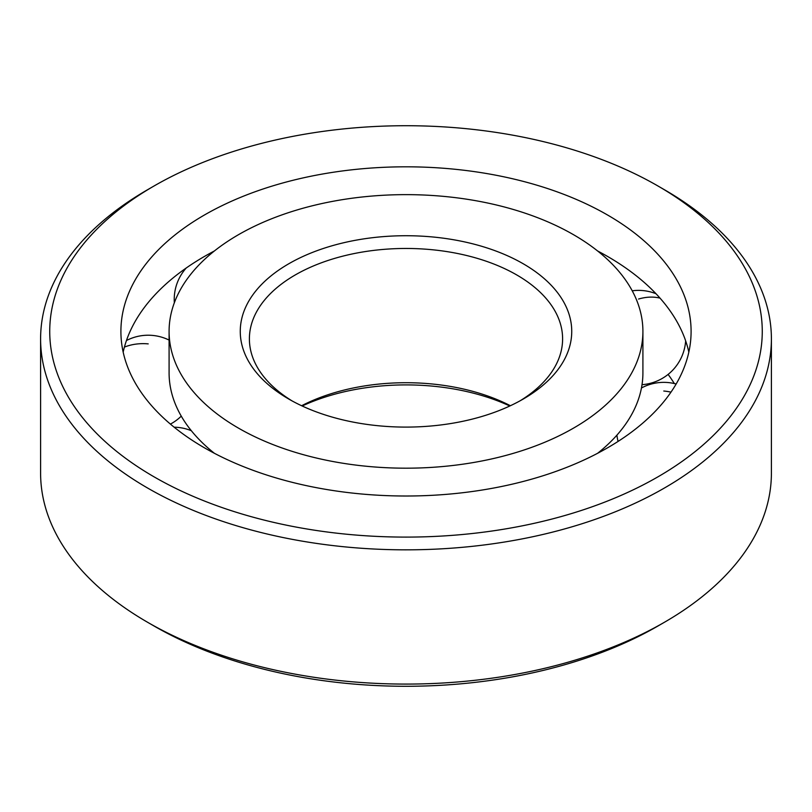 <?xml version="1.0" encoding="UTF-8"?>
<svg xmlns="http://www.w3.org/2000/svg" width="812" height="812" viewBox="0 0 812 812"><rect width="100%" height="100%" fill="white"/><g stroke="black" fill="none" stroke-linecap="round" stroke-linejoin="round"><path stroke-width="1.22" d="M607.589 215.028A285.093 164.592 0 0 0 296.898 179.34A285.093 164.592 0 0 0 120.907 331.408A285.093 164.592 0 0 0 204.411 447.798A285.093 164.592 0 0 0 515.102 483.485A285.093 164.592 0 0 0 691.093 331.408A285.093 164.592 0 0 0 607.589 215.028M688.83 352.134A285.093 164.592 0 0 0 607.589 256.46A285.093 164.592 0 0 0 597.602 250.969M214.398 250.969A285.093 164.592 0 0 0 123.17 352.134M154.077 626.022A356.265 205.69 0 0 0 154.077 626.032A356.265 205.69 0 0 0 657.923 626.032L664.378 622.296A365.4 210.958 0 0 0 771.4 473.132L771.4 338.868A365.4 210.958 0 0 0 664.378 189.703L657.923 185.978M154.077 185.968A356.265 205.69 0 0 0 154.087 476.857A356.265 205.69 0 0 0 657.913 476.857A356.265 205.69 0 0 0 657.923 185.968A356.265 205.69 0 0 0 154.077 185.968L147.622 189.703A365.4 210.958 0 0 0 40.6 338.868L40.6 473.132A365.4 210.958 0 0 0 147.622 622.296L154.077 626.032A356.265 205.69 0 0 0 154.087 626.032L147.622 622.296A365.4 210.958 0 0 0 664.378 622.296M40.6 338.868A365.4 210.958 0 0 0 147.622 488.042A365.4 210.958 0 0 0 545.837 533.778A365.4 210.958 0 0 0 771.4 338.868M657.923 185.968A356.265 205.69 0 0 0 657.913 185.968L664.378 189.703M674.336 383.558A285.093 164.592 0 0 0 668.114 374.403M597.602 453.299A236.911 136.781 0 0 0 642.911 372.85L642.911 331.408A236.911 136.781 0 0 0 573.516 234.698A236.911 136.781 0 0 0 315.34 205.05A236.911 136.781 0 0 0 169.089 331.408A236.911 136.781 0 0 0 238.484 428.127A236.911 136.781 0 0 0 496.66 457.775A236.911 136.781 0 0 0 642.911 331.408M169.089 331.408L169.089 372.85A236.911 136.781 0 0 0 214.398 453.299M523.192 263.748A165.739 95.684 0 0 0 288.808 263.748A165.739 95.684 0 0 0 288.808 399.068A165.739 95.684 0 0 0 288.808 399.078A165.739 95.684 0 0 0 523.192 399.068A165.739 95.684 0 0 0 523.192 263.748M519.873 400.935A156.604 90.416 0 0 0 562.604 338.868A156.604 90.416 0 0 0 516.736 274.943A156.604 90.416 0 0 0 346.074 255.344A156.604 90.416 0 0 0 249.396 338.868A156.604 90.416 0 0 0 292.127 400.935M510.393 405.736A156.604 90.416 0 0 0 301.607 405.736M509.814 406A165.739 95.684 0 0 0 302.186 406M124.419 347.1A47.208 38.073 15.3 0 1 148.21 343.882M660.024 298.126A47.208 34.348 138.6 0 0 638.557 299.039M670.976 392.145A47.208 38.073 -164.7 0 0 663.79 391.029M191.348 430.725A47.208 47.208 0 0 0 174.164 427.203M170.408 424.097A47.208 47.208 0 0 0 181.269 416.13M169.089 340.086A47.208 47.208 0 0 0 126.459 340.532M186.232 268.001A47.208 47.208 0 0 0 174.347 302.754M211.536 253.293A47.208 47.208 0 0 0 208.867 253.943M655.974 293.711A47.208 47.208 0 0 0 632.223 290.808M642.018 384.675A47.208 47.208 0 0 0 685.653 340.847M676.142 384.005A47.208 47.208 0 0 0 641.45 387.984M616.907 435.151A47.208 47.208 0 0 0 618.084 441.413"/></g></svg>
